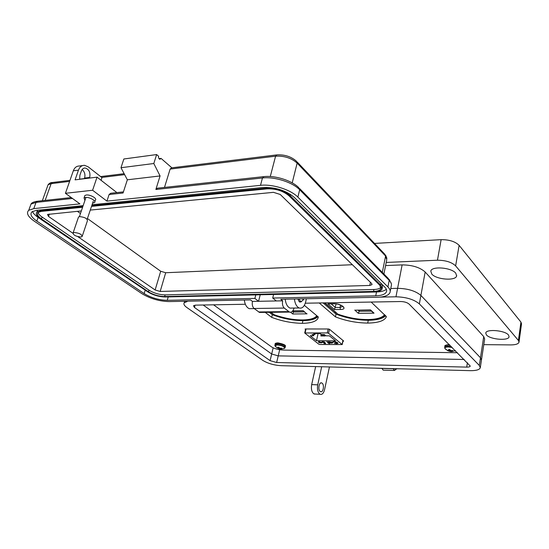 <?xml version="1.0" encoding="UTF-8"?>
<svg xmlns="http://www.w3.org/2000/svg" width="549" height="549" viewBox="0 0 549 549"><rect width="100%" height="100%" fill="white"/><g stroke="black" fill="none" stroke-linecap="round" stroke-linejoin="round"><path stroke-width="0.82" d="M277.924 316.636L278.048 316.135M292.795 310.844L303.261 310.713L305.676 312.93M293.832 310.94L292.768 313.994L290.599 312.251M334.423 312.69L335.947 312.676M372.483 312.065L374.041 313.163L358.38 313.328L359.568 310.13M336.139 303.94L334.458 309.554L327.842 303.817L329.091 303.913M355.992 310.178L370.486 309.883L374.041 313.163M370.143 310L370.486 309.883M363.411 302.19L344.834 302.513M265.229 312.374L271.693 317.363C281.747 321.172 291.958 323.155 302.314 323.327C311.105 323.169 316.327 321.474 317.981 318.248L318.345 316.993L304.352 305.347M213.568 304.819L271.631 346.968C274.61 348.8 278.611 349.843 283.634 350.09L457.495 352.739M342.905 341.279L343.633 340.998L329.489 329.297L328.487 328.988L305.107 328.981L305.45 329.736M319.216 302.966L335.432 316.855C345.664 320.842 356.425 322.915 367.706 323.087C378.439 322.874 384.677 320.733 386.421 316.663L371.165 302.053M269.278 312.326L272.345 314.707C282.385 318.523 292.583 320.506 302.931 320.65C310.617 320.52 315.6 319.175 317.878 316.601M323.066 302.897L336.036 314.083C346.261 318.07 357.008 320.142 368.276 320.293C377.033 320.149 382.852 318.626 385.727 315.737M271.693 317.363L272.345 314.707L271.693 317.363M335.432 316.855L336.036 314.083L335.432 316.855M328.151 328.988L327.293 332.914L304.702 332.982L318.674 344.12L319.902 344.477L342.205 344.58L328.57 333.291L329.448 329.27M319.484 342.727L318.55 342.247L321.282 342.274L318.338 341.952L319.271 341.588L321.92 342.761L319.511 342.597M328.721 342.892L329.62 343.612L328.007 343.05L328.336 342.892L326.833 341.677L328.721 342.892M334.176 341.698L336.352 342.048L338.019 343.297L336.633 343.688L334.293 343.276L337.566 343.173L334.423 341.89L332.811 342.082L334.176 341.698M310.226 335.748L313.664 335.768L312.052 334.485L314.982 334.499L313.692 333.469L320.094 333.49L321.371 334.526L324.342 334.54L325.934 335.83L329.448 335.851L335.583 340.854L316.471 340.689L310.226 335.748M327.293 332.914L328.57 333.291M332.591 342.418L332.797 342.83L331.836 343.111L330.175 343.07L328.46 341.698L332.591 342.418M322.592 342.253L324.926 342.597L325.674 343.523L323.951 343.509L325.138 343.331L324.747 342.844L322.201 342.247L321.982 341.821L322.833 341.595L324.788 342.137L323.059 341.787L322.592 342.253M321.934 342.597L321.302 342.782M318.77 342.034L318.427 341.746M328.336 342.892L327.156 341.684M329.235 343.612L328.597 342.837M332.996 341.89L333.957 341.698M337.58 343.091L337.374 342.494M338.033 343.132L336.949 343.461M313.953 334.492L313.664 335.768M318.084 333.483L316.471 340.689M322.112 334.526L321.789 335.995L320.897 335.988L320.98 334.211M325.193 335.226L325.022 336.009L324.13 336.009L324.198 334.54M329.681 336.036L329.009 335.844M328.309 335.844L327.382 335.837M326.682 335.837L325.763 335.693M323.725 334.533L323.402 336.002L322.51 335.995L322.579 334.533M314.982 334.499L315.208 333.476M332.131 342.892L332.797 342.672M330.175 343.07L328.782 341.698M322.201 342.247L322.03 341.759M325.138 343.331L324.795 342.624M325.495 343.303L325.145 343.303M321.789 335.995L321.858 334.526M325.022 336.009L325.063 335.123M323.402 336.002L323.471 334.533M332.275 342.219L332.371 342.672M319.175 342.253L321.501 342.226M321.453 342.439L320.815 342.837L319.134 342.418M331.623 342.947L329.524 342.061L332.207 342.411L331.623 342.947M374.912 368.153L381.905 368.434L383.236 370.156L383.991 370.177M400.358 368.818L393.173 368.736L394.484 370.465L396.659 368.825M187.916 301.195L184.224 302.739C183.373 304.077 184.272 305.69 186.921 307.577L262.95 360.473C267.912 363.486 273.965 365.222 281.109 365.682L470.287 370.657C476.216 370.726 479.551 369.745 480.286 367.72L479.318 365.435L419.354 303.899C413.98 299.431 406.185 297.064 395.966 296.796L380.128 297.126M305.299 303.213L400.736 301.531C404.359 301.634 407.138 302.478 409.067 304.057L470.273 366.066C470.006 366.78 468.819 367.13 466.712 367.109L276.641 362.518L270.081 360.638L194.449 307.461L193.502 305.745L195.519 305.141L245.355 304.263M420.898 295.431C415.559 290.915 407.79 288.548 397.6 288.328L390.764 288.506L397.6 288.328C407.79 288.548 415.552 290.915 420.891 295.431L480.485 357.783L420.898 295.431L419.354 303.899M481.446 360.11L480.492 357.783L481.446 360.11L480.313 367.556M276.641 362.518L278.219 355.876L464.207 359.485L278.219 355.876L271.68 353.995L203.178 305.004L271.68 353.995L273.162 347.84M303.762 299.061L302.952 300.351L300.722 301.662L298.882 298.903M303.933 298.8L302.574 299.239L302.238 298.834M320.245 391.492L320.541 391.657C323.196 393.002 324.651 384.767 322.057 383.133L321.728 382.948C319.086 381.624 317.638 389.893 320.245 391.492M329.455 366.958L324.548 389.749C323.622 393.283 322.16 394.793 320.156 394.271L319.696 394.017C317.699 392.13 317.041 389.069 317.72 384.835L321.666 366.753M315.654 366.595L311.674 384.602C310.995 388.822 311.654 391.869 313.664 393.743L315.545 394.065M508.47 335.007L509.088 336.702C508.889 341.101 490.058 339.563 486.435 334.917L485.755 333.092C485.94 328.741 505.025 330.306 508.47 335.007M455.759 273.182L456.617 275.893C455.78 281.177 436.201 279.64 431.74 274.02L430.793 271.103C431.665 265.894 451.518 267.493 455.759 273.182M301.449 301.73L299.823 302.074L299.239 301.724L297.791 298.931M386.215 262.443L437.457 260.219C445.616 260.267 451.676 262.154 455.636 265.888L518.407 340.462L519.018 342.13L521.529 323.821L520.939 322.098L459.122 245.341C455.217 241.519 449.212 239.625 441.121 239.659L374.528 243.42M519.018 342.13C518.462 343.942 515.717 344.868 510.783 344.909L483.799 344.642M385.59 265.579L402.122 264.892C412.237 264.989 419.916 267.363 425.166 272.016L483.724 336.592L484.657 339.021L481.473 359.945M244.305 300.035C244.957 304.626 246.618 307.509 249.287 308.682L251.916 308.648M294.394 298.999C295.026 303.762 296.625 306.754 299.184 307.968C302.19 308.723 304.359 306.665 305.704 301.785L306.404 298.752M285.178 299.191C285.816 303.92 287.422 306.891 290.002 308.106L292.542 308.064M279.681 349.72L278.219 355.876L271.68 353.995L270.081 360.638M92.623 203.116L94.531 202.581C96.713 201.023 89.412 196.851 85.466 197.434L84.052 197.928L84.917 200.467M84.553 196.453L84.875 195.506L86.296 195.005C90.242 194.415 97.53 198.594 95.341 200.165L94.84 201.661M85.328 199.26L85.548 198.621M158.984 158.64L161.015 158.373L171.871 167.809M276.456 154.935L171.556 167.85L170.128 169.078L164.494 187.422M263.342 176.675L157.467 188.183L155.868 189.474L160.075 175.941L153.809 163.513L156.63 154.564L158.627 156.3C158.387 157.886 158.826 158.887 159.937 159.299L161.015 158.373M116.882 192.596L97.036 177.149L92.603 190.249L106.925 201.112L109.107 194.511L123.058 193.008L127.347 179.798L120.986 167.72L123.868 158.984L156.63 154.564M294.072 308.044C293.091 311.283 291.574 312.628 289.522 312.093L284.258 308.058C282.639 306.397 282.104 303.988 282.66 300.831L280.752 299.28L377.273 297.284C384.293 297.057 388.52 295.499 389.962 292.61C390.627 290.881 389.948 288.987 387.93 286.928L297.867 197.105L299.679 189.755L389.22 280.388C391.231 282.461 391.897 284.375 391.231 286.132L390.215 291.32M120.986 167.72L153.809 163.513M127.347 179.798L160.075 175.941M106.925 201.112L260.507 185.336C272.544 183.894 290.757 189.659 297.867 197.105M97.036 177.149L75.076 179.852L78.459 170.135C79.708 166.917 81.719 165.311 84.505 165.331L88.121 166.786L101.97 177.615L101.071 180.292M92.603 190.249L65.427 193.31L79.9 203.885L33.784 208.62L28.74 210.281C26.009 213.033 27.903 216.697 34.429 221.288L141.889 293.653C150.227 298.656 159.292 301.305 169.071 301.586L250.509 299.905L252.465 301.422C251.888 304.51 252.437 306.864 254.098 308.49L259.492 312.436L261.324 312.415M260.212 294.792L258.579 301.298L252.465 301.422M282.66 300.831L258.579 301.298L254.901 298.43L167.239 300.324C158.929 300.09 151.243 297.839 144.167 293.591L36.804 221.075C31.314 217.198 29.715 214.103 32.014 211.784L36.33 210.37L83.153 205.635M109.107 194.511L110.74 193.262L123.422 191.889M92.074 204.736L262.765 187.497C275.344 187.072 285.864 190.379 294.319 197.427L384.698 287.017C386.434 288.774 387.011 290.394 386.434 291.869C385.213 294.298 381.651 295.609 375.736 295.815L272.716 298.045L276.339 300.955M89.48 178.082L89.7 177.437C90.564 172.42 89.055 169.277 85.164 168.008C83.414 167.987 82.151 168.989 81.369 171.013L79.88 175.309L79.619 179.297M84.361 178.713L84.587 178.068C85.452 174.596 84.642 171.741 82.158 169.497M65.427 193.31L73.319 170.808C74.568 167.596 76.585 166.004 79.379 166.018L82.583 165.585M386.318 289.248C384.465 290.929 381.191 291.835 376.511 291.979L273.594 294.47L272.716 298.045M147.434 291.649L38.114 217.418C35.067 215.332 33.194 213.341 32.494 211.454M254.901 298.43L255.793 294.902L165.812 296.961M255.793 294.902L273.594 294.47M382.296 284.636L382.317 288.04M36.92 212.024L37.51 210.246M91.765 205.662L266.32 188.156C275.811 187.833 283.758 190.338 290.153 195.664L380.807 285.178L382.138 288.918C381.205 290.75 378.515 291.745 374.061 291.91L165.263 296.975C158.935 296.803 153.089 295.094 147.722 291.848L40.64 218.948C36.522 216.011 35.321 213.671 37.044 211.914L40.358 210.816L82.844 206.554M91.525 206.376L267.061 188.87C275.783 188.575 283.092 190.874 288.987 195.773L379.736 285.212L380.972 288.657C380.114 290.339 377.637 291.258 373.546 291.409L164.645 296.549C158.819 296.391 153.425 294.82 148.484 291.821L41.443 218.873C37.655 216.176 36.55 214.021 38.135 212.408L41.196 211.392L82.604 207.268M381.054 287.244C379.901 288.616 377.534 289.364 373.938 289.495L165.132 294.895C159.306 294.744 153.919 293.166 148.985 290.167L42.095 217.047C39.713 215.393 38.382 213.863 38.087 212.449M90.276 210.075L273.484 192.342L280.23 194.463L371.652 283.51L372.044 284.608L369.765 285.459L160.171 291.457L155.134 289.982L77.807 236.64M72.859 233.229L48.518 216.436L47.509 214.446L81.348 210.94M352.362 264.721L165.695 272.729L160.699 271.254L87.428 218.529M80.47 213.52L77.409 211.317M78.267 217.754L78.528 216.999L79.715 216.615C84.841 217.191 87.408 218.598 87.401 220.849L82.323 235.94M74.307 232.488C79.461 233.092 82.055 234.485 82.082 236.653L80.868 237.024C75.714 236.42 73.134 235.027 73.12 232.845L74.307 232.488M281.349 349.102L280.649 348.855L281.912 348.491L281.644 348.238L279.743 348.19L278.83 347.291L277.719 347.277L278.281 348.169L277.17 347.929L281.349 349.137M283.888 348.629L284.512 348.361C284.746 346.714 282.323 345.575 277.252 344.95L274.946 345.849L275.893 346.941M281.047 348.039L280.93 348.752M280.752 348.114L280.649 348.855M280.388 348.196L280.244 349.123M279.812 348.196L279.585 348.965M279.4 347.997L279.187 348.835M278.981 347.503L278.741 348.718M278.59 347.27L278.281 348.169M278.453 347.256L278.219 347.963M451.957 351.559L451.463 351.319L452.877 350.633L450.722 350.578L449.892 349.569L448.499 349.555L448.883 350.55L447.408 350.276L448.801 351.092L451.964 351.635M454.716 351.01L455.505 350.742M452.287 347.503L448.341 346.947C445.85 346.982 444.697 347.49 444.875 348.464L446.083 349.617M451.93 350.495L451.854 351.202M451.518 350.578L451.463 351.319M450.708 350.571L450.571 351.614M450.304 350.283L450.022 351.435M449.954 349.686L449.631 351.291M449.336 349.528L449.103 351.161M448.101 350.488L447.97 350.838M449.157 349.521L448.883 350.55M449.109 349.521L448.897 350.324M307.076 313.843L292.768 313.994M271.034 312.306L274.15 314.735C290.977 321.158 313.136 321.81 316.739 315.654M304.434 311.907L293.578 312.031L292.521 311.18M273.265 314.042L273.903 314.714M336.887 313.218L324.919 302.863M384.575 314.652C380.093 321.494 355.429 321 337.916 314.11L337.594 314.076M358.078 310.151L359.327 311.276L371.474 311.132M340.558 305.086L340.051 307.447L342.83 306.431M331.198 303.878L335.364 307.509L340.051 307.447L340.462 309.478L334.458 309.554M327.842 303.817L333.888 303.714C341.581 303.453 348.402 309.54 340.462 309.478M358.38 313.328L354.764 310.075M334.368 303.823L333.888 303.714M343.372 341.286L343.461 340.86M302.314 323.327L302.931 320.65M367.706 323.087L368.276 320.293M342.94 340.421L342.102 344.374M305.148 332.845L306.033 328.981M381.905 368.434L393.173 368.736M402.122 264.892L395.966 296.796M479.318 365.435L483.724 336.592M194.449 307.461L195.087 305.162M466.712 367.109L467.412 362.704M520.939 322.098L518.407 340.462M437.457 260.219L441.121 239.659M455.636 265.888L459.122 245.341M317.72 384.835L311.674 384.602M425.166 272.016L420.891 295.431M297.139 161.955L384.746 254.18L386.771 259.677L383.902 274.006M170.128 169.078L275.577 156.184L276.895 154.88C284.65 154.502 291.128 156.575 296.323 161.097L297.146 163.094L385.597 256.047L382.317 272.393M270.28 176.524L275.577 156.184C284.217 155.724 291.402 158.03 297.146 163.094L292.205 182.872M69.97 180.353L52.67 182.488L51.153 183.634L69.613 181.376M101.743 177.444L124.63 174.644M47.344 186.818L48.086 184.752L51.153 183.634L45.142 200.399M260.507 185.336L262.449 177.979L155.868 189.474M288.692 311.606L258.634 311.962M284.258 308.058L254.098 308.49M299.665 188.588L388.239 278.405L389.22 280.388L387.93 286.928M298.718 187.621L299.679 189.755C292.61 182.247 274.466 176.476 262.449 177.979L263.925 176.613C275.365 175.316 291.855 180.58 298.718 187.621M78.459 170.135L73.319 170.808M375.736 295.815L376.511 291.979M36.804 221.075L38.114 217.418M144.167 293.591L145.169 290.277M167.239 300.324L168.2 297.016M33.784 208.62L36.042 202.396L30.998 204.098L29.77 207.46M72.482 198.464L36.042 202.396L37.73 201.202L71.24 197.558M84.587 178.068L89.7 177.437M381.143 283.497L380.807 285.178M290.476 194.387L290.153 195.664M266.533 187.339L266.32 188.156M40.681 209.931L40.358 210.816M41.443 218.873L42.095 217.047M148.484 291.821L148.985 290.167M164.645 296.549L165.132 294.895M373.546 291.409L373.938 289.495M48.518 216.436L49.369 214.035M155.134 289.982L160.699 271.254M160.171 291.457L165.695 272.729M369.765 285.459L370.41 282.303M281.136 349.102L284.512 348.361L285.103 347.661L284.389 346.385L277.245 344.312L274.829 345.314M285.157 347.421L285.322 346.714L284.615 345.438L277.471 343.365L275.042 344.271M451.34 346.556L448.327 346.234C446.172 346.241 444.951 346.632 444.656 347.393L444.635 347.565M450.056 345.266L448.506 345.17C446.351 345.184 445.129 345.568 444.834 346.33L444.814 346.453M303.123 310.837L306.514 313.616M292.713 310.954L303.144 310.823M270.787 312.306L274.054 314.769C290.297 320.122 308.27 323.004 317.377 316.19M324.603 302.87L337.786 314.152C354.901 320.04 375.475 322.682 385.158 315.201M328.371 303.926L334.08 303.83C338.06 303.322 344.333 306.816 343.207 307.138L342.823 306.424M355.272 310.185L370.328 310M370.266 310.02L373.354 312.868M318.276 316.938L317.981 318.248M342.212 344.539L343.063 340.524M304.702 332.982L305.621 328.981M383.236 370.156L394.484 370.465M184.642 301.264L184.224 302.739M299.198 301.689L300.722 301.662M320.156 394.271L314.124 393.997M456.617 275.893L456.686 275.495M321.728 382.948L320.877 382.914M249.287 308.682L254.262 308.613M290.002 308.106L299.184 307.968M385.556 255.065L386.915 258.407M124.129 173.69L100.639 176.579M84.409 178.576L79.598 179.173M52.189 182.543C50.817 182.426 49.444 183.167 48.086 184.752L42.348 200.701M289.522 312.093L259.492 312.436M389.172 279.393L391.348 283.751M386.661 290.75L386.434 291.869M37.092 201.27C33.592 201.854 31.561 202.794 30.998 204.098L28.74 210.281M84.052 197.928L84.875 195.506M83.928 168.172L85.164 168.008M37.655 210.233L37.044 211.914M381.13 287.848L380.972 288.657M93.241 201.284L87.174 219.291M85.96 197.407L79.399 216.656M78.528 216.999L73.12 232.845M277.801 342.899C275.873 343.029 274.974 343.406 275.104 344.024L274.946 345.849L277.183 347.942M277.952 342.899C283.579 344.038 286.05 345.197 285.37 346.385M448.801 351.092L449.857 351.381M448.773 344.648C445.733 344.985 444.422 345.547 444.834 346.33L444.875 348.464L447.675 350.633M448.897 344.648L449.466 344.669M451.697 351.559L455.464 350.694"/></g></svg>
